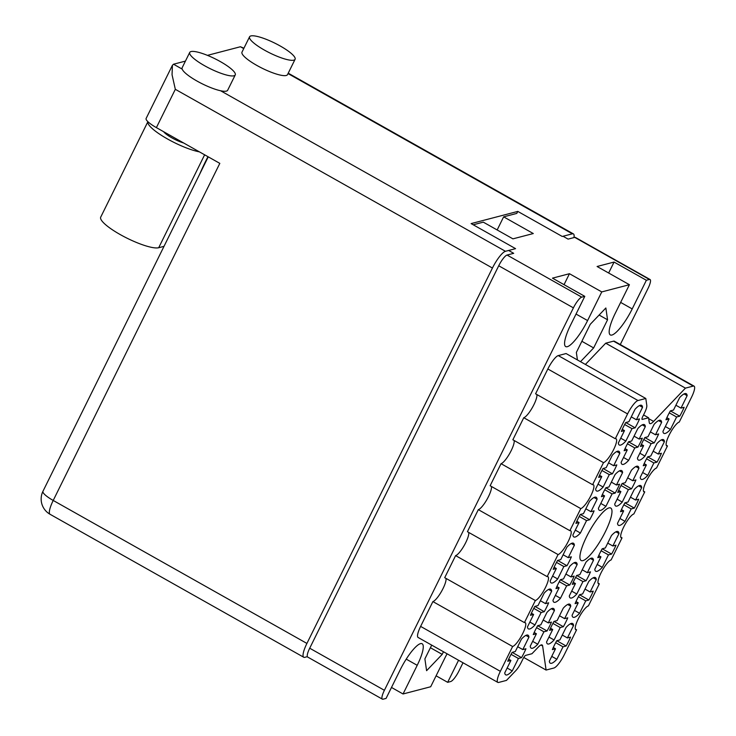 <?xml version="1.0" encoding="UTF-8"?>
<svg xmlns="http://www.w3.org/2000/svg" width="736" height="736" viewBox="0 0 736 736"><rect width="100%" height="100%" fill="white"/><g stroke="black" fill="none" stroke-linecap="round" stroke-linejoin="round"><path stroke-width="1.1" d="M551.752 656.383L556.867 659.263L563.012 646.824L566.159 646.006A22.761 5.391 119.4 0 0 570.547 637.118L567.41 637.937L573.556 625.499A22.761 5.391 119.4 0 0 572.636 623.53A22.761 5.391 119.4 0 0 566.048 627.458L559.903 639.897L556.756 640.716A22.761 5.391 119.4 0 0 552.368 649.603L555.505 648.784L549.36 661.222A22.761 5.391 119.4 0 0 550.28 663.191A22.761 5.391 119.4 0 0 551.614 663.274A22.761 5.391 119.4 0 0 556.867 659.263M548.973 637.091L554.079 639.97L560.234 627.532L563.371 626.713A22.761 5.391 119.4 0 0 567.76 617.826L564.622 618.645L570.768 606.206A22.761 5.391 119.4 0 0 569.848 604.238A22.761 5.391 119.4 0 0 563.261 608.166L557.115 620.604L553.978 621.423A22.761 5.391 119.4 0 0 549.58 630.31L552.727 629.492L546.572 641.93A22.761 5.391 119.4 0 0 547.501 643.899A22.761 5.391 119.4 0 0 548.826 643.991A22.761 5.391 119.4 0 0 554.079 639.97M571.688 591.118L576.803 594.007L582.949 581.569L586.086 580.75A22.761 5.391 119.4 0 0 590.484 571.863L587.337 572.682L593.492 560.243A22.761 5.391 119.4 0 0 592.563 558.274A22.761 5.391 119.4 0 0 585.985 562.203L579.83 574.641L576.693 575.46A22.761 5.391 119.4 0 0 572.304 584.347L575.442 583.528L569.296 595.967A22.761 5.391 119.4 0 0 570.216 597.936A22.761 5.391 119.4 0 0 571.55 598.018A22.761 5.391 119.4 0 0 576.803 594.007M617.127 499.192L622.242 502.072L628.388 489.633L631.525 488.814A22.761 5.391 119.4 0 0 635.913 479.927L632.776 480.746L638.922 468.308A22.761 5.391 119.4 0 0 638.002 466.339A22.761 5.391 119.4 0 0 631.414 470.267L625.269 482.706L622.132 483.524A22.761 5.391 119.4 0 0 617.734 492.412L620.88 491.593L614.726 504.031A22.761 5.391 119.4 0 0 615.655 506A22.761 5.391 119.4 0 0 616.98 506.092A22.761 5.391 119.4 0 0 622.242 502.072M639.842 453.22L644.957 456.108L651.102 443.67L654.24 442.851A22.761 5.391 119.4 0 0 658.637 433.964L655.491 434.783L661.646 422.344A22.761 5.391 119.4 0 0 660.716 420.376A22.761 5.391 119.4 0 0 654.138 424.304L647.984 436.742L644.846 437.561A22.761 5.391 119.4 0 0 640.458 446.448L643.595 445.63L637.45 458.068A22.761 5.391 119.4 0 0 638.37 460.037A22.761 5.391 119.4 0 0 639.704 460.12A22.761 5.391 119.4 0 0 644.957 456.108M574.476 610.411L579.591 613.29L585.736 600.861L588.874 600.033A22.761 5.391 119.4 0 0 593.271 591.146L590.125 591.974L596.27 579.536A22.761 5.391 119.4 0 0 595.35 577.567A22.761 5.391 119.4 0 0 588.763 581.495L582.618 593.934L579.48 594.752A22.761 5.391 119.4 0 0 575.083 603.64L578.229 602.821L572.084 615.259A22.761 5.391 119.4 0 0 573.004 617.219A22.761 5.391 119.4 0 0 574.328 617.311A22.761 5.391 119.4 0 0 579.591 613.29M597.19 564.448L602.306 567.327L608.451 554.889L611.598 554.07A22.761 5.391 119.4 0 0 615.986 545.183L612.849 546.002L618.994 533.563A22.761 5.391 119.4 0 0 618.074 531.594A22.761 5.391 119.4 0 0 611.487 535.523L605.342 547.961L602.195 548.78A22.761 5.391 119.4 0 0 597.807 557.667L600.944 556.848L594.798 569.287A22.761 5.391 119.4 0 0 595.718 571.256A22.761 5.391 119.4 0 0 597.052 571.348A22.761 5.391 119.4 0 0 602.306 567.327M619.905 518.475L625.02 521.364L631.175 508.926L634.312 508.107A22.761 5.391 119.4 0 0 638.701 499.22L635.564 500.038L641.709 487.6A22.761 5.391 119.4 0 0 640.789 485.631A22.761 5.391 119.4 0 0 634.202 489.56L628.056 501.998L624.919 502.817A22.761 5.391 119.4 0 0 620.522 511.704L623.659 510.885L617.513 523.324A22.761 5.391 119.4 0 0 618.442 525.292A22.761 5.391 119.4 0 0 619.767 525.375A22.761 5.391 119.4 0 0 625.02 521.364M642.629 472.512L647.744 475.392L653.89 462.953L657.027 462.134A22.761 5.391 119.4 0 0 661.425 453.247L658.278 454.066L664.424 441.637A22.761 5.391 119.4 0 0 663.504 439.668A22.761 5.391 119.4 0 0 656.917 443.596L650.771 456.035L647.634 456.854A22.761 5.391 119.4 0 0 643.236 465.741L646.383 464.922L640.237 477.36A22.761 5.391 119.4 0 0 641.157 479.32A22.761 5.391 119.4 0 0 642.482 479.412A22.761 5.391 119.4 0 0 647.744 475.392M620.733 438.196L625.848 441.076L631.994 428.637L635.14 427.818A22.761 5.391 119.4 0 0 639.529 418.931L636.392 419.75L642.537 407.312A22.761 5.391 119.4 0 0 641.617 405.352A22.761 5.391 119.4 0 0 635.03 409.28L628.884 421.71L625.738 422.538A22.761 5.391 119.4 0 0 621.35 431.425L624.487 430.597L618.341 443.035A22.761 5.391 119.4 0 0 619.261 445.004A22.761 5.391 119.4 0 0 620.595 445.096A22.761 5.391 119.4 0 0 625.848 441.076M598.018 484.159L603.134 487.048L609.279 474.61L612.416 473.791A22.761 5.391 119.4 0 0 616.814 464.904L613.668 465.722L619.813 453.284A22.761 5.391 119.4 0 0 618.893 451.315A22.761 5.391 119.4 0 0 612.306 455.244L606.16 467.682L603.023 468.501A22.761 5.391 119.4 0 0 598.635 477.388L601.772 476.569L595.626 489.008A22.761 5.391 119.4 0 0 596.546 490.976A22.761 5.391 119.4 0 0 597.88 491.059A22.761 5.391 119.4 0 0 603.134 487.048M575.294 530.132L580.41 533.011L586.564 520.573L589.702 519.754A22.761 5.391 119.4 0 0 594.09 510.867L590.953 511.686L597.098 499.247A22.761 5.391 119.4 0 0 596.178 497.278A22.761 5.391 119.4 0 0 589.591 501.207L583.446 513.645L580.308 514.464A22.761 5.391 119.4 0 0 575.911 523.351L579.057 522.532L572.902 534.971A22.761 5.391 119.4 0 0 573.832 536.94A22.761 5.391 119.4 0 0 575.156 537.032A22.761 5.391 119.4 0 0 580.41 533.011M552.58 576.095L557.695 578.974L563.84 566.536L566.987 565.717A22.761 5.391 119.4 0 0 571.375 556.83L568.238 557.649L574.384 545.21A22.761 5.391 119.4 0 0 573.464 543.251A22.761 5.391 119.4 0 0 566.876 547.179L560.731 559.618L557.584 560.436A22.761 5.391 119.4 0 0 553.196 569.324L556.333 568.496L550.188 580.934A22.761 5.391 119.4 0 0 551.108 582.903A22.761 5.391 119.4 0 0 552.442 582.995A22.761 5.391 119.4 0 0 557.695 578.974M529.865 622.058L534.98 624.947L541.126 612.508L544.263 611.69A22.761 5.391 119.4 0 0 548.66 602.802L545.514 603.621L551.66 591.183A22.761 5.391 119.4 0 0 550.74 589.214A22.761 5.391 119.4 0 0 544.152 593.142L538.007 605.581L534.87 606.4A22.761 5.391 119.4 0 0 530.472 615.287L533.618 614.468L527.473 626.906A22.761 5.391 119.4 0 0 528.393 628.875A22.761 5.391 119.4 0 0 529.718 628.958A22.761 5.391 119.4 0 0 534.98 624.947M623.521 457.488L628.636 460.368L634.782 447.93L637.919 447.111A22.761 5.391 119.4 0 0 642.316 438.224L639.17 439.042L645.325 426.604A22.761 5.391 119.4 0 0 644.396 424.635A22.761 5.391 119.4 0 0 637.818 428.564L631.663 441.002L628.526 441.821A22.761 5.391 119.4 0 0 624.137 450.708L627.274 449.889L621.129 462.328A22.761 5.391 119.4 0 0 622.049 464.296A22.761 5.391 119.4 0 0 623.383 464.388A22.761 5.391 119.4 0 0 628.636 460.368M600.806 503.452L605.921 506.331L612.067 493.893L615.204 493.074A22.761 5.391 119.4 0 0 619.592 484.187L616.455 485.006L622.601 472.567A22.761 5.391 119.4 0 0 621.681 470.608A22.761 5.391 119.4 0 0 615.094 474.536L608.948 486.974L605.811 487.793A22.761 5.391 119.4 0 0 601.413 496.68L604.56 495.852L598.405 508.291A22.761 5.391 119.4 0 0 599.334 510.26A22.761 5.391 119.4 0 0 600.659 510.352A22.761 5.391 119.4 0 0 605.921 506.331M665.344 426.549L670.459 429.428L676.605 416.99L679.751 416.171A22.761 5.391 119.4 0 0 684.14 407.284L681.002 408.103L687.148 395.664A22.761 5.391 119.4 0 0 686.228 393.696A22.761 5.391 119.4 0 0 679.641 397.624L673.495 410.062L670.349 410.881A22.761 5.391 119.4 0 0 665.96 419.768L669.098 418.95L662.952 431.388A22.761 5.391 119.4 0 0 663.872 433.357A22.761 5.391 119.4 0 0 665.206 433.449A22.761 5.391 119.4 0 0 670.459 429.428M555.367 595.387L560.482 598.267L566.628 585.828L569.765 585.01A22.761 5.391 119.4 0 0 574.163 576.122L571.016 576.941L577.171 564.503A22.761 5.391 119.4 0 0 576.242 562.534A22.761 5.391 119.4 0 0 569.664 566.462L563.509 578.901L560.372 579.72A22.761 5.391 119.4 0 0 555.984 588.607L559.121 587.788L552.975 600.226A22.761 5.391 119.4 0 0 553.895 602.195A22.761 5.391 119.4 0 0 555.229 602.287A22.761 5.391 119.4 0 0 560.482 598.267M532.652 641.35L537.758 644.23L543.913 631.792L547.05 630.973A22.761 5.391 119.4 0 0 551.439 622.086L548.302 622.904L554.447 610.466A22.761 5.391 119.4 0 0 553.527 608.506A22.761 5.391 119.4 0 0 546.94 612.435L540.794 624.873L537.657 625.692A22.761 5.391 119.4 0 0 533.26 634.579L536.406 633.76L530.251 646.19A22.761 5.391 119.4 0 0 531.18 648.158A22.761 5.391 119.4 0 0 532.505 648.25A22.761 5.391 119.4 0 0 537.758 644.23M507.141 668.03L512.256 670.91A22.761 5.391 119.4 0 1 507.003 674.93A22.761 5.391 119.4 0 1 505.678 674.838A22.761 5.391 119.4 0 1 504.749 672.87L510.894 660.431L507.757 661.25A22.761 5.391 -60.6 0 1 512.155 652.363L515.292 651.544L521.438 639.106A22.761 5.391 119.4 0 1 528.025 635.177A22.761 5.391 119.4 0 1 528.945 637.146L522.799 649.584L525.936 648.766A22.761 5.391 -60.6 0 1 521.548 657.653L512.164 652.363M585.405 364.44L605.71 343.197L685.437 388.13L653.614 421.424A14.002 3.321 -60.6 0 1 650.633 423.632A14.002 3.321 -60.6 0 1 649.814 423.577A14.002 3.321 -60.6 0 1 649.262 422.556L648.572 417.772L643.549 414.938M608.976 507.914A30.112 7.13 119.4 0 0 588.11 533.738A30.112 7.13 119.4 0 0 581.164 560.501A30.112 7.13 119.4 0 0 582.921 560.62A30.112 7.13 119.4 0 0 603.787 534.805A30.112 7.13 119.4 0 0 610.733 508.033A30.112 7.13 119.4 0 0 608.976 507.914M646.374 280.269L614.063 262.062L597.089 266.496L629.4 284.703L615.232 313.352A27.315 6.468 119.4 0 0 610.31 334.935A27.315 6.468 119.4 0 0 611.91 335.046A27.315 6.468 119.4 0 0 632.206 308.927L646.374 280.269L649.419 279.478L574.733 237.378A11.206 2.65 -60.6 0 1 575.386 237.424L650.072 279.524A11.206 2.65 119.4 0 0 649.419 279.478M629.4 284.703L601.763 291.916L587.595 320.574A27.315 6.468 -60.6 0 1 567.3 346.693A27.315 6.468 -60.6 0 1 565.699 346.582A27.315 6.468 -60.6 0 1 570.621 325.008L584.789 296.35L581.744 297.151A11.206 2.65 119.4 0 0 573.408 307.86L384.394 690.304A11.206 2.65 119.4 0 0 382.38 699.154A11.206 2.65 119.4 0 0 383.033 699.2L386.078 698.409L400.237 669.751A27.315 6.468 119.4 0 1 422.133 643.742A27.315 6.468 119.4 0 1 417.211 665.316L403.052 693.974L430.689 686.752L444.848 658.104A27.315 6.468 -60.6 0 1 447.092 653.798M436.098 675.804L447.663 682.327L450.708 681.527A11.206 2.65 119.4 0 0 459.034 670.809L463.008 662.777M620.282 344.558L648.048 288.374A11.206 2.65 119.4 0 0 650.072 279.524M447.663 682.327L458.565 660.266M431.692 645.122L424.893 658.886L426.595 670.689L442.198 654.368L443.477 651.765M580.502 361.68L593.648 347.926L607.55 319.792L605.857 307.988L590.254 324.309L576.352 352.443L577.429 359.95M497.821 682.392L418.103 637.459A14.002 3.321 -60.6 0 1 420.624 626.4L500.351 671.324A14.002 3.321 119.4 0 0 497.821 682.392A14.002 3.321 119.4 0 0 498.64 682.447L506.46 680.404L515.715 670.726A10.506 2.484 119.4 0 0 521.281 662.345L523.066 658.72A3.505 0.828 -60.6 0 1 525.67 655.371L531.953 653.734L538.283 647.119A14.002 3.321 -60.6 0 1 542.092 644.957A14.002 3.321 -60.6 0 1 542.634 645.978L540.932 645.021M445.961 578.386A13.653 3.238 -60.6 0 1 441.618 591.21A13.653 3.238 -60.6 0 1 432.897 601.579L420.624 626.4M468.685 532.413A13.653 3.238 -60.6 0 1 464.333 545.247A13.653 3.238 -60.6 0 1 455.612 555.606L444.71 577.668L524.428 622.601A13.653 3.238 -60.6 0 1 525.228 622.656A13.653 3.238 -60.6 0 1 522.072 634.8A13.653 3.238 -60.6 0 1 512.615 646.502L500.351 671.324M491.4 486.45A13.653 3.238 -60.6 0 1 487.057 499.275A13.653 3.238 -60.6 0 1 478.326 509.643L467.424 531.705L547.152 576.638A13.653 3.238 -60.6 0 1 547.943 576.693A13.653 3.238 -60.6 0 1 544.796 588.828A13.653 3.238 -60.6 0 1 535.339 600.539L524.428 622.601M514.114 440.478A13.653 3.238 119.4 0 1 509.772 453.312A13.653 3.238 119.4 0 1 501.05 463.68L490.139 485.742L569.866 530.674A13.653 3.238 -60.6 0 1 570.667 530.72A13.653 3.238 -60.6 0 1 567.511 542.864A13.653 3.238 -60.6 0 1 558.054 554.576L547.152 576.638M536.838 394.514A13.653 3.238 119.4 0 1 532.487 407.348A13.653 3.238 119.4 0 1 523.765 417.708L512.863 439.769L592.581 484.702L603.492 462.64A13.653 3.238 119.4 0 0 612.95 450.929A13.653 3.238 119.4 0 0 616.096 438.794A13.653 3.238 119.4 0 0 615.305 438.739L627.569 413.917L547.842 368.984L535.578 393.806L615.305 438.739M547.842 368.984A14.002 3.321 -60.6 0 1 558.256 355.589L566.076 353.547L645.803 398.48L646.806 405.481A10.506 2.484 119.4 0 1 644.506 413.016L642.712 416.631A3.505 0.828 -60.6 0 0 642.086 419.4A3.505 0.828 -60.6 0 0 642.289 419.41L648.572 417.772M605.71 343.197L613.53 341.154A14.002 3.321 -60.6 0 1 614.348 341.21L694.076 386.142A14.002 3.321 119.4 0 0 693.257 386.087L613.53 341.154M391.488 687.452L403.052 693.974M563.031 236.256L568.091 239.117L574.733 237.378M473.22 224.784L483.304 222.152L512.937 238.85L533.287 233.542L503.645 216.835L516.81 213.403L517.794 211.407L562.249 236.458L572.369 233.818L288.034 73.572M382.38 699.154L307.694 657.064A11.206 2.65 -60.6 0 1 309.709 648.214L498.723 265.77A11.206 2.65 -60.6 0 1 507.058 255.052L513.691 253.322L508.622 250.47M601.763 291.916L569.452 273.709L552.478 278.144L584.789 296.35M497.159 229.963L503.645 216.835M547.05 630.973L537.666 625.683M569.765 585.01L560.381 579.72M679.751 416.171L670.358 410.881M615.204 493.074L605.82 487.784M637.919 447.111L628.535 441.821M544.263 611.69L534.879 606.4M566.987 565.717L557.594 560.427M589.702 519.754L580.318 514.464M612.416 473.791L603.032 468.501M635.14 427.818L625.747 422.528M657.027 462.134L647.643 456.844M634.312 508.107L624.928 502.817M611.598 554.07L602.204 548.78M588.874 600.033L579.49 594.743M654.24 442.851L644.856 437.561M631.525 488.814L622.141 483.524M586.086 580.75L576.702 575.46M563.371 626.713L553.987 621.423M566.159 646.006L556.775 640.716M501.05 463.68L580.768 508.604L569.866 530.674M478.326 509.643L558.054 554.576M455.612 555.606L535.339 600.539M432.897 601.579L512.615 646.502M523.765 657.469L546.094 670.054L542.634 645.978M546.094 670.054L553.914 668.012A14.002 3.321 119.4 0 0 564.328 654.617L576.592 629.795L575.34 629.087M598.055 583.124L599.316 583.832L588.404 605.894A13.653 3.238 119.4 0 0 578.947 617.605A13.653 3.238 119.4 0 0 575.8 629.749A13.653 3.238 119.4 0 0 576.592 629.795M620.77 537.16L622.03 537.869L611.128 559.93A13.653 3.238 119.4 0 0 601.671 571.642A13.653 3.238 119.4 0 0 598.515 583.777A13.653 3.238 119.4 0 0 599.316 583.832M643.494 491.188L644.745 491.896L633.843 513.967A13.653 3.238 119.4 0 0 624.386 525.67A13.653 3.238 119.4 0 0 621.23 537.814A13.653 3.238 119.4 0 0 622.03 537.869M644.745 491.896A13.653 3.238 -60.6 0 1 643.954 491.841A13.653 3.238 -60.6 0 1 647.1 479.706A13.653 3.238 -60.6 0 1 656.558 467.995L667.469 445.933A13.653 3.238 -60.6 0 1 666.669 445.878A13.653 3.238 -60.6 0 1 669.824 433.743A13.653 3.238 -60.6 0 1 679.282 422.032L691.546 397.21A14.002 3.321 119.4 0 0 694.076 386.142M666.209 445.225L667.469 445.933M685.437 388.13L693.257 386.087M558.256 355.589L637.983 400.522L645.803 398.48M523.765 417.708L603.492 462.64M580.768 508.604A13.653 3.238 119.4 0 0 590.235 496.901A13.653 3.238 119.4 0 0 593.382 484.757A13.653 3.238 119.4 0 0 592.581 484.702M521.548 657.653L518.411 658.472L512.256 670.91M637.983 400.522A14.002 3.321 119.4 0 0 627.569 413.917M599.113 315.036L607.55 319.792M581.863 341.283L593.648 347.926M430.413 647.726L442.198 654.368M569.452 273.709L564.043 284.666M614.063 262.062L608.654 273.01M522.799 649.584L517.684 646.705M525.863 635.407L528.945 637.146M510.894 660.431L508.668 659.18M518.411 658.472L511.069 654.341M548.302 622.904L543.186 620.025M551.365 608.736L554.447 610.466M536.406 633.76L534.18 632.5M543.913 631.792L536.572 627.661M571.016 576.941L565.91 574.062M574.089 562.764L577.171 564.503M559.121 587.788L556.894 586.537M566.628 585.828L559.296 581.698M681.002 408.103L675.887 405.223M684.066 393.926L687.148 395.664M669.098 418.95L666.871 417.698M676.605 416.99L669.272 412.859M616.455 485.006L611.34 482.126M619.519 470.838L622.601 472.567M604.56 495.852L602.333 494.601M612.067 493.893L604.725 489.762M639.17 439.042L634.064 436.163M642.243 424.865L645.325 426.604M627.274 449.889L625.048 448.638M634.782 447.93L627.449 443.799M545.514 603.621L540.399 600.732M548.578 589.444L551.66 591.183M533.618 614.468L531.392 613.208M541.126 612.508L533.784 608.368M568.238 557.649L563.123 554.769M571.302 543.481L574.384 545.21M556.333 568.496L554.107 567.244M563.84 566.536L556.508 562.405M590.953 511.686L585.838 508.806M594.016 497.508L597.098 499.247M579.057 522.532L576.822 521.281M586.564 520.573L579.223 516.442M613.668 465.722L608.552 462.834M616.731 451.545L619.813 453.284M601.772 476.569L599.546 475.309M609.279 474.61L601.938 470.47M636.392 419.75L631.276 416.87M639.455 405.582L642.537 407.312M624.487 430.597L622.26 429.346M631.994 428.637L624.662 424.506M658.278 454.066L653.163 451.186M661.342 439.898L664.424 441.637M646.383 464.922L644.156 463.662M653.89 462.953L646.548 458.822M635.564 500.038L630.448 497.159M638.627 485.861L641.709 487.6M623.659 510.885L621.432 509.625M631.175 508.926L623.834 504.786M612.849 546.002L607.734 543.122M615.912 531.824L618.994 533.563M600.944 556.848L598.718 555.597M608.451 554.889L601.119 550.758M590.125 591.974L585.01 589.085M593.188 577.797L596.27 579.536M578.229 602.821L576.003 601.56M585.736 600.861L578.395 596.721M655.491 434.783L650.385 431.903M658.564 420.606L661.646 422.344M643.595 445.63L641.369 444.369M651.102 443.67L643.77 439.53M632.776 480.746L627.661 477.866M635.84 466.569L638.922 468.308M620.88 491.593L618.654 490.342M628.388 489.633L621.046 485.502M587.337 572.682L582.231 569.802M590.41 558.504L593.492 560.243M575.442 583.528L573.215 582.268M582.949 581.569L575.616 577.429M564.622 618.645L559.507 615.765M567.686 604.468L570.768 606.206M552.727 629.492L550.5 628.24M560.234 627.532L552.892 623.401M567.41 637.937L562.295 635.058M570.474 623.76L573.556 625.499M555.505 648.784L553.279 647.524M563.012 646.824L555.68 642.684M199.585 174.368A76.332 18.078 -60.6 0 1 205.648 161.276A76.332 18.078 -60.6 0 1 207.966 156.685M199.41 151.864A33.267 7.213 -153.7 0 1 167.468 138.957A33.267 7.213 -153.7 0 1 147.899 121.698M164.008 246.348L158.7 247.728A33.267 7.213 -153.7 0 1 120.207 234.563A33.267 7.213 -153.7 0 1 100.722 217.12L147.89 121.688M280.214 45.991A25.383 5.511 26.3 0 0 249.568 36.8A25.383 5.511 26.3 0 0 264.445 50.112A25.383 5.511 26.3 0 0 295.09 59.294A25.383 5.511 26.3 0 0 280.214 45.991M249.568 36.8L241.997 52.118A25.383 5.511 26.3 0 0 256.864 65.43A25.383 5.511 26.3 0 0 287.518 74.621L295.09 59.294M220.377 61.612A25.383 5.511 26.3 0 0 189.722 52.431A25.383 5.511 26.3 0 0 204.599 65.734A25.383 5.511 26.3 0 0 235.244 74.925A25.383 5.511 26.3 0 0 220.377 61.612M189.722 52.431L182.151 67.749A25.383 5.511 26.3 0 0 182.169 69.092A25.383 5.511 26.3 0 0 197.027 81.061A25.383 5.511 26.3 0 0 220.588 90.749A25.383 5.511 26.3 0 0 227.672 90.243L235.244 74.925M183.66 142.986A14.886 3.229 -153.7 0 1 171.819 137.816A14.886 3.229 -153.7 0 1 163.613 131.689M172.417 65.274L172.049 74.732L175.324 89.314L156.391 127.622A17.508 3.8 -153.7 0 1 146.133 118.441L172.417 65.274L173.521 64.216L185.435 61.106M207.432 55.366L240.433 46.745L243.929 48.208M517.794 211.407L471.114 223.597L515.577 248.648L505.457 251.298A17.508 4.149 119.4 0 0 492.439 268.033L175.324 89.314M156.391 127.622L219.816 163.364L53.213 500.452L306.912 643.43L492.439 268.033M306.912 643.43A17.508 4.149 119.4 0 0 303.756 657.257A17.508 4.149 119.4 0 0 304.778 657.331L307.363 656.659M312.837 641.884L498.373 266.487M573.951 237.59A17.508 4.149 119.4 0 0 573.39 233.892A17.508 4.149 119.4 0 0 572.369 233.818M648.701 418.655L653.614 421.424M620.65 302.404L632.206 308.927M576.04 314.051L587.595 320.574M507.058 255.052L581.744 297.151M309.709 648.214L384.394 690.304M573.408 307.86L498.723 265.77M406.226 659.125L417.211 665.316M204.626 154.808L158.7 247.728M243.736 48.604L240.433 46.745M173.521 64.216L182.169 69.092M220.588 90.749L505.457 251.298M50.057 514.28A17.508 4.149 -60.6 0 1 53.213 500.452A17.508 3.8 26.3 0 1 42.964 491.271A17.508 17.508 0 0 0 50.057 514.28L303.756 657.257M573.39 233.892L288.227 73.177M42.964 491.271L208.242 156.842"/></g></svg>
